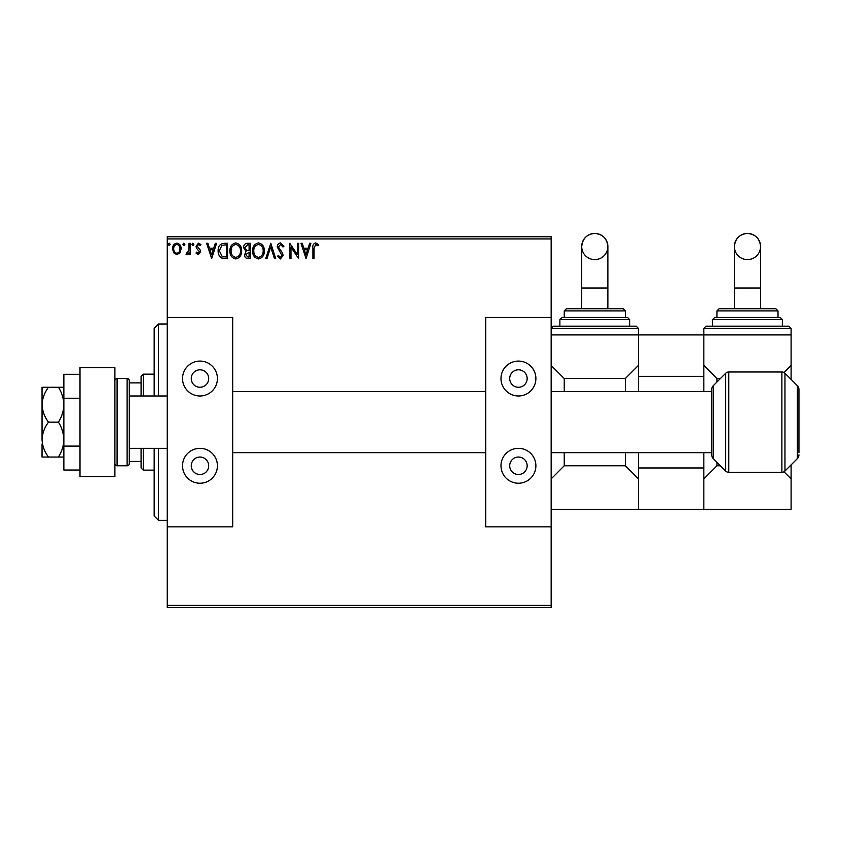 <?xml version="1.0" encoding="UTF-8"?>
<svg xmlns="http://www.w3.org/2000/svg" width="841" height="841" viewBox="0 0 841 841"><rect width="100%" height="100%" fill="white"/><g stroke="black" fill="none" stroke-linecap="round" stroke-linejoin="round"><path stroke-width="1.26" d="M180.016 252.794L176.841 254.644L173.677 252.805L172.542 248.841C172.51 245.677 173.94 243.764 176.841 243.102C179.743 243.753 181.183 245.677 181.151 248.841L180.016 252.794M190.161 243.291L190.161 254.455L188.983 254.455L188.983 252.805L186.944 254.644L186.05 254.266L186.607 253.078L188.804 250.87L188.983 243.291L190.161 243.291M198.297 254.644L196.027 253.057L196.72 252.1L198.224 253.278L199.359 251.774L196.416 248.042L196.027 246.318L198.508 243.102L200.925 244.605L200.253 245.646L198.644 244.468L197.204 246.266L200.158 249.998L200.536 251.722L198.297 254.644M224 243.291L227.543 243.291L227.543 258.565L221.604 258.008C219.123 256.295 217.977 253.866 218.155 250.734C217.977 246.329 219.921 243.848 224 243.291M250.25 243.291L250.25 258.565L248.095 258.565C245.772 258.45 244.594 257.188 244.573 254.781L246.014 251.533L243.596 247.622C243.617 245.109 244.815 243.659 247.201 243.291L250.25 243.291M270.813 243.291L275.701 258.565L274.429 258.565L270.707 246.981L266.996 258.565L265.724 258.565L270.813 243.291M297.43 243.291L298.608 243.291L298.608 258.565L290.975 247.17L290.975 258.565L289.798 258.565L289.798 243.291L297.43 254.655L297.43 243.291M314.071 248.4L314.071 258.565L312.894 258.565L312.894 248.253C312.421 245.477 313.357 243.69 315.69 242.902L318.571 244.657L317.972 245.835L315.701 244.468L314.071 248.4M167.254 238.928L167.254 236.752L551.16 236.752L551.16 238.928L167.254 238.928L167.254 605.383L551.16 605.383L551.16 607.559L167.254 607.559L167.254 605.383M551.16 238.928L551.16 317.456L485.72 317.456L485.72 526.855L551.16 526.855L551.16 605.383M306.04 258.565L300.952 243.291L302.234 243.291L303.801 248.19L308.09 248.19L309.656 243.291L310.939 243.291L306.04 258.565M280.495 242.902L283.922 246.234L282.975 247.012L280.579 244.468L278.445 247.054L282.534 253.067L283.144 255.391L280.41 258.954L277.467 256.368L278.382 255.433L280.431 257.388L281.966 255.454L277.267 247.033C277.288 244.742 278.36 243.364 280.495 242.902M264.347 250.86C264.431 255.212 262.497 257.914 258.555 258.954C254.508 258.008 252.531 255.338 252.605 250.933C252.531 246.571 254.476 243.89 258.46 242.902C262.445 243.858 264.4 246.508 264.347 250.86M241.64 250.86C241.724 255.212 239.79 257.914 235.837 258.954C231.801 258.008 229.824 255.338 229.898 250.933C229.824 246.571 231.769 243.89 235.753 242.902C239.738 243.858 241.693 246.508 241.64 250.86M211.69 258.565L206.602 243.291L207.885 243.291L209.451 248.19L213.74 248.19L215.307 243.291L216.589 243.291L211.69 258.565M193.882 244.374L192.894 245.646L191.916 244.374L192.894 243.102L193.882 244.374M184.873 244.374L183.895 245.646L182.917 244.374L183.895 243.102L184.873 244.374M170.187 244.374L169.209 245.646L168.232 244.374L169.209 243.102L170.187 244.374M304.305 249.756L305.945 254.876L307.585 249.756L304.305 249.756M253.782 250.933C253.719 254.434 255.296 256.579 258.502 257.388C261.688 256.537 263.244 254.371 263.17 250.87C263.233 247.391 261.667 245.257 258.502 244.468C255.275 245.257 253.698 247.412 253.782 250.933M247.864 256.999L249.083 256.999L249.083 252.1L245.751 254.749L247.864 256.999M248.484 250.534L249.083 250.534L249.083 244.857L247.738 244.857L244.773 247.622L246.623 250.355L248.484 250.534M231.075 250.933C231.012 254.434 232.589 256.579 235.795 257.388C238.981 256.537 240.537 254.371 240.463 250.87C240.526 247.391 238.96 245.257 235.795 244.468C232.568 245.257 230.991 247.412 231.075 250.933M226.376 256.999L226.376 244.857L221.971 245.246L219.322 250.734L222.224 256.568L226.376 256.999M209.956 249.756L211.596 254.876L213.236 249.756L209.956 249.756M173.719 248.831C173.666 251.196 174.707 252.678 176.852 253.278C178.986 252.678 180.027 251.207 179.974 248.831C180.027 246.466 178.986 245.015 176.852 244.468C174.707 245.015 173.656 246.466 173.719 248.831M158.529 448.327L158.529 520.316L154.166 515.954L154.166 448.327M154.166 395.985L154.166 328.358L158.529 323.995L158.529 395.985M143.264 448.327L143.264 470.14L141.078 467.964L141.078 448.327M141.078 395.985L141.078 376.348L143.264 374.171L143.264 395.985M143.264 470.14L154.166 470.14M143.264 374.171L154.166 374.171M141.078 461.415L129.304 461.415M141.078 382.897L129.304 382.897M80 476.689L80 367.622L114.902 367.622L114.902 476.689L80 476.689M760.558 308.731L760.558 246.529C759.78 238.571 755.418 234.208 747.47 233.441A13.088 13.088 -0 0 0 734.382 246.529A13.088 13.088 -0 0 0 747.47 259.606A13.088 13.088 -0 0 0 760.558 246.529A13.088 13.088 -0 0 0 747.47 233.441C739.67 234.071 735.307 238.434 734.382 246.529L734.382 308.731M706.03 326.182L788.921 326.182L791.097 328.358L703.843 328.358L706.03 326.182M714.755 317.456L780.196 317.456L782.372 319.633L712.569 319.633L714.755 317.456M719.118 308.731L775.833 308.731L778.009 310.907L716.931 310.907L719.118 308.731M716.931 310.907L716.931 317.456L747.47 317.456M703.843 328.358L703.843 376.348L638.414 376.348L638.414 334.907L791.097 334.907L791.097 379.407M716.931 462.287L716.931 465.777L720.422 465.777M703.843 365.446L716.931 378.534L720.422 378.534M716.931 378.534L716.931 382.024M784.001 372.542L791.097 365.446M638.414 452.689L638.414 467.964L703.843 467.964L703.843 509.404L791.097 509.404L791.097 478.865L784.001 471.769M716.931 465.777L703.843 478.865M791.097 464.905L791.097 478.865M199.969 369.809A8.725 8.725 0 0 0 191.254 378.534A8.725 8.725 0 0 0 199.969 387.259A8.725 8.725 0 0 0 208.694 378.534A8.725 8.725 0 0 0 199.969 369.809M199.969 457.052A8.725 8.725 0 0 0 191.254 465.777A8.725 8.725 0 0 0 199.969 474.503A8.725 8.725 0 0 0 208.694 465.777A8.725 8.725 0 0 0 199.969 457.052M199.969 483.228A17.451 17.451 0 0 1 182.529 465.777A17.451 17.451 0 0 1 199.969 448.327A17.451 17.451 0 0 1 217.42 465.777A17.451 17.451 0 0 1 199.969 483.228M199.969 361.083A17.451 17.451 0 0 0 182.529 378.534A17.451 17.451 0 0 0 199.969 395.985A17.451 17.451 0 0 0 217.42 378.534A17.451 17.451 0 0 0 199.969 361.083M167.254 317.456L232.694 317.456L232.694 526.855L167.254 526.855M42.05 443.964L42.05 457.052L48.484 457.052C44.51 451.754 42.365 445.94 42.05 439.601C42.355 433.315 44.499 427.491 48.484 422.161C44.51 416.852 42.365 411.039 42.05 404.71L42.05 395.985L42.05 404.71C42.355 398.413 44.499 392.589 48.484 387.259L58.46 387.259C61.835 392.684 63.643 398.508 63.863 404.71C63.653 410.839 61.856 416.652 58.46 422.161C61.835 427.585 63.643 433.409 63.863 439.601C63.653 445.741 61.856 451.554 58.46 457.052L63.863 457.052M798.95 391.622L798.95 389.52A5.456 5.456 0 0 0 797.352 385.662L784.958 373.267L784.958 471.044A4.363 4.363 0 0 1 781.878 472.327L781.878 371.985A4.363 4.363 0 0 1 784.958 373.267M117.088 465.777L127.117 465.777A2.176 2.176 0 0 0 129.304 463.601L129.304 380.71A2.176 2.176 0 0 0 127.117 378.534L117.088 378.534L117.088 465.777A2.176 2.176 0 0 1 114.902 463.601M114.902 380.71A2.176 2.176 0 0 1 117.088 378.534M728.779 371.985L728.779 472.327A4.363 4.363 0 0 1 725.688 471.044L725.688 373.267A4.363 4.363 0 0 1 728.779 371.985L781.878 371.985M798.95 389.52L798.95 452.689M798.95 454.802A5.456 5.456 0 0 1 797.352 458.65L784.958 471.044M713.294 385.662L713.294 458.65A5.456 5.456 0 0 1 711.696 454.802L711.696 389.52A5.456 5.456 0 0 1 713.294 385.662L725.688 373.267M713.294 458.65L725.688 471.044M728.779 472.327L781.878 472.327M638.414 376.348L638.414 391.622M703.843 376.348L703.843 391.622M703.843 452.689L703.843 467.964M703.843 509.404L638.414 509.404L638.414 467.964M48.484 457.052L58.46 457.052M48.484 422.161L58.46 422.161M48.484 387.259L42.05 387.259L42.05 439.601M63.863 387.259L58.46 387.259M80 446.087L63.863 446.087L63.863 470.014L80 470.014M63.863 446.087L63.863 398.224L80 398.224M63.863 398.224L63.863 374.298L80 374.298M518.434 369.809A8.725 8.725 0 0 0 509.709 378.534A8.725 8.725 0 0 0 518.434 387.259A8.725 8.725 0 0 0 527.16 378.534A8.725 8.725 0 0 0 518.434 369.809M518.434 457.052A8.725 8.725 0 0 0 509.709 465.777A8.725 8.725 0 0 0 518.434 474.503A8.725 8.725 0 0 0 527.16 465.777A8.725 8.725 0 0 0 518.434 457.052M518.434 483.228A17.451 17.451 0 0 1 500.984 465.777A17.451 17.451 0 0 1 518.434 448.327A17.451 17.451 0 0 1 535.885 465.777A17.451 17.451 0 0 1 518.434 483.228M518.434 361.083A17.451 17.451 0 0 0 500.984 378.534A17.451 17.451 0 0 0 518.434 395.985A17.451 17.451 0 0 0 535.885 378.534A17.451 17.451 0 0 0 518.434 361.083M551.16 526.855L551.16 317.456M607.875 308.731L607.875 246.529C607.097 238.571 602.734 234.208 594.787 233.441A13.088 13.088 -0 0 0 581.699 246.529A13.088 13.088 -0 0 0 594.787 259.606A13.088 13.088 -0 0 0 607.875 246.529A13.088 13.088 -0 0 0 594.787 233.441C586.976 234.071 582.613 238.434 581.699 246.529L581.699 308.731M553.336 326.182L636.227 326.182L638.414 328.358L551.16 328.358L553.336 326.182M625.326 317.456L625.326 310.907L564.248 310.907L564.248 317.456L562.061 317.456L627.502 317.456L629.688 319.633L559.885 319.633L562.061 317.456M564.248 310.907L566.424 308.731L623.139 308.731L625.326 310.907M559.885 319.633L559.885 326.182L594.787 326.182M551.16 334.907L638.414 334.907L638.414 328.358M564.248 452.689L564.248 465.777L625.326 465.777L625.326 452.689M625.326 391.622L625.326 378.534L638.414 365.446M551.16 365.446L564.248 378.534L625.326 378.534M564.248 378.534L564.248 391.622M551.16 509.404L638.414 509.404M638.414 478.865L625.326 465.777M564.248 465.777L551.16 478.865M760.558 288L734.382 288M127.117 465.777L127.117 378.534M797.352 458.65L797.352 385.662M607.875 288L581.699 288M158.529 323.995L167.254 323.995M158.529 520.316L167.254 520.316M712.569 319.633L712.569 326.182M791.097 328.358L791.097 334.907M782.372 319.633L782.372 326.182M778.009 310.907L778.009 317.456M129.304 395.985L167.254 395.985M711.696 391.622L551.16 391.622M485.72 391.622L232.694 391.622M711.696 452.689L551.16 452.689M485.72 452.689L232.694 452.689M129.304 448.327L167.254 448.327M629.688 319.633L629.688 326.182"/></g></svg>
